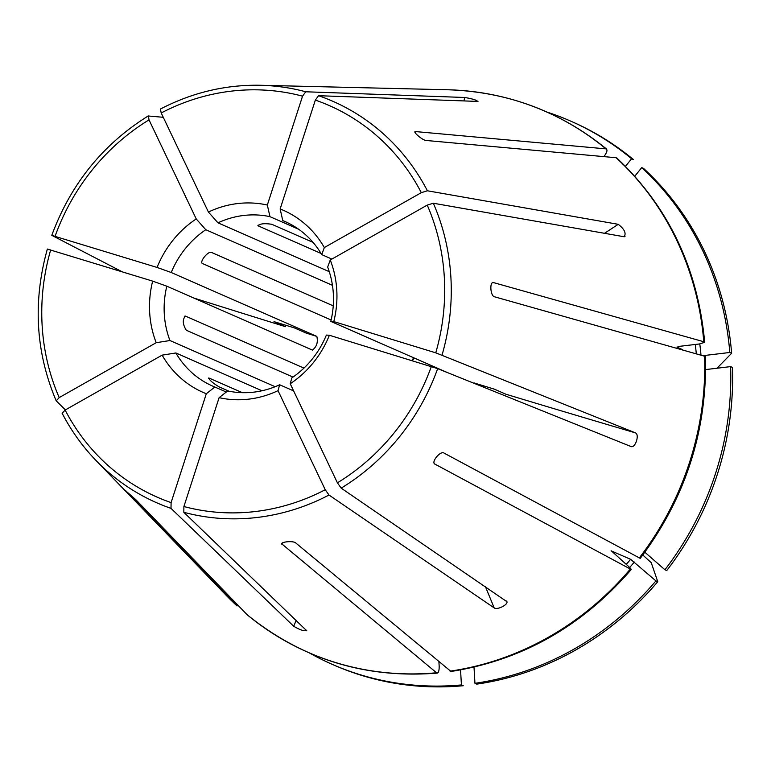 <?xml version="1.0" encoding="UTF-8"?>
<svg xmlns="http://www.w3.org/2000/svg" width="771" height="771" viewBox="0 0 771 771"><rect width="100%" height="100%" fill="white"/><g stroke="black" fill="none" stroke-linecap="round" stroke-linejoin="round"><path stroke-width="1.16" d="M293.616 390.897L279.651 384.768A89.889 83.634 -66.3 0 1 227.667 390.945L219.109 397.663L183.903 506.528L183.816 512.291L306.771 630.803M306.53 630.206C304.892 631.555 300.623 630.254 293.722 626.283L171.008 508.368L171.095 502.605L206.31 393.74A99.498 92.578 -66.3 0 1 162.132 355.142L65.13 410.037L62.162 413.285A219.215 203.958 -66.3 0 0 95.855 460.316A219.215 203.958 -66.3 0 0 171.008 508.368M447.141 372.46L330.798 321.411L333.795 321.584L435.76 352.829L635.468 432.878C639.766 434.593 635.343 448.269 631.054 446.554L631.208 446.602M434.728 463.997L631.15 569.461M434.468 463.737A1341.126 137.951 -141.1 0 0 435.046 464.209C430.584 462.533 440.328 450.447 444.029 453.078L640.142 558.32M493.141 282.61L493.758 282.668C489.354 280.798 490.25 296.151 494.577 296.806L705.494 356.472C707.19 430.97 685.429 498.278 640.219 558.387M492.573 282.774A1341.126 236.042 -3.3 0 1 493.758 282.668L703.778 341.736A295.332 274.784 -66.3 0 0 616.106 157.727L426.006 140.457C422.469 140.38 411.454 130.762 415.868 131.6L415.087 131.774M603.905 156.619L604.059 156.426C607.124 152.205 607.76 149.68 605.967 148.87L415.868 131.6A1341.126 471.765 -48.9 0 0 415.068 132.477M122.069 271.739L51.802 235.338M163.269 117.298L148.177 115.978C102.861 144.283 70.739 184.057 51.792 235.319M478.03 101.271L477.548 101.406C476.767 100.124 472.498 98.823 464.749 97.483L305.75 91.778L302.54 96.173L267.335 205.038L269.956 216.651A89.889 83.634 -66.3 0 0 217.971 222.838L329.275 271.681M477.548 101.406L318.548 95.7L315.349 100.095L280.143 208.96L282.764 220.573L287.072 222.472M625.011 236.562L624.163 236.755C626.418 233.285 624.443 229.141 618.236 224.313L427.394 190.784L421.313 192.663L324.321 247.558L321.738 254.632A89.889 83.634 -66.3 0 0 284.933 221.489A89.889 83.634 -66.3 0 0 282.764 220.573M624.163 236.755L433.321 203.226L427.24 205.105L330.248 260L327.665 267.074A89.889 83.634 -66.3 0 1 333.467 300.854A89.889 83.634 -66.3 0 1 330.798 321.411M329.371 335.26L326.374 335.077A89.889 83.634 -66.3 0 1 291.833 377.877L290.224 383.756A99.498 92.578 -66.3 0 0 329.371 335.26L437.649 368.644L631.054 446.554M290.224 383.756L337.419 482.829L341.177 488.139L506.846 601.65M506.354 601.004C509.988 603.548 497.806 610.439 494.172 607.895L328.995 495.03L325.237 489.73L278.032 390.656A99.498 92.578 -66.3 0 1 219.109 397.663M275.17 386.705L169.948 340.531L156.205 342.7L59.203 397.595L56.235 400.833L65.381 409.902M125.451 490.539L237.015 605.89A295.332 274.784 -66.3 0 1 225.922 595.048L95.855 460.316C82.41 446.361 71.154 430.652 62.085 413.169L62.162 413.285M125.846 490.838A1341.126 471.765 -48.9 0 0 125.789 490.915L135.927 499.772L247.154 614.747A295.332 274.784 -66.3 0 0 436.531 672.765L437.379 673.035M281.82 543.902L436.531 672.765C438.333 673.507 439.21 671.329 439.171 666.25L438.921 661.904M282.128 543.189A1341.126 431.143 -96.8 0 0 282.292 544.615C278.427 542.08 293.105 540.326 295.813 543.006L450.948 671.416M303.957 368.104L185.454 316.1C182.341 319.483 182.611 324.196 186.264 330.229L292.999 377.067M184.992 316.052L185.454 316.1A1341.126 236.042 -3.3 0 0 184.654 316.206M242.364 392.68L209.057 378.069C209.143 379.901 212.526 382.859 219.195 386.926L228.987 391.215M208.555 378.05L209.057 378.069A1341.126 471.765 -48.9 0 0 208.69 378.542M226.279 392.034L214.858 387.023L206.31 393.74M261.995 390.762L175.875 352.973A89.889 83.634 -66.3 0 0 212.69 386.107A89.889 83.634 -66.3 0 0 214.858 387.023M193.762 298.02A1341.126 53.083 -162.1 0 0 285.511 326.692L274.004 321.642L294.31 327.868L306.463 333.197A1341.126 53.083 -162.1 0 0 316.842 336.416C318.182 342.247 316.708 346.805 312.419 350.092L166.815 286.195A89.889 83.634 -66.3 0 0 169.948 340.531M316.842 336.416L171.239 272.52A89.889 83.634 -66.3 0 1 205.79 229.729L332.455 285.318M298.628 229.238L269.956 216.651M331.877 259.075L321.738 254.632M313.065 242.402L271.797 224.284C264.174 223.166 259.663 223.696 258.266 225.893L257.909 225.46M321.035 253.437L258.266 225.893A1341.126 431.143 -96.8 0 1 258.237 225.036M333.236 305.856L211.437 252.396C208.122 250.854 199.14 261.986 202.455 263.528L202.204 263.364M331.135 320.004L202.455 263.528A1341.126 137.951 -141.1 0 1 202.079 263.2M333.795 321.584A99.498 92.578 -66.3 0 0 330.248 260M148.379 115.929L149.025 119.871L196.229 218.935L205.79 229.729M196.229 218.935A99.498 92.578 -66.3 0 0 157.072 267.441L171.239 272.52M51.908 235.425L157.072 267.441M664.92 569.759A296.633 275.989 -66.3 0 0 730.619 366.611L732.45 367.41A296.633 275.989 -66.3 0 1 666.751 570.559L664.92 569.759L644.845 552.219M705.677 369.579L730.619 366.611M267.335 205.038A99.498 92.578 -66.3 0 0 208.411 212.044L217.971 222.838M160.378 109.077L161.206 112.971L208.411 212.044M642.802 554.985L651.235 562.685L657.759 581.691A296.633 275.989 -66.3 0 1 476.767 684.128L474.946 683.318A296.633 275.989 -66.3 0 0 655.928 580.891L630.639 559.322L611.085 550.812M474.946 683.318L474.011 667.127M611.172 551.034A262.468 244.205 -66.3 0 0 611.336 550.841L627.652 565.625C631.141 568.786 631.989 569.981 630.206 569.2A295.332 274.784 -66.3 0 1 450.052 671.155M657.759 581.691L655.928 580.891M625.464 166.343L631.594 158.749A296.633 275.989 -66.3 0 0 570.579 121.066A296.633 275.989 -66.3 0 0 547.169 112.132M631.594 158.749L633.425 159.558A296.633 275.989 -66.3 0 0 572.41 121.876L570.579 121.066M606.623 149.15L605.967 148.87A295.332 274.784 -66.3 0 0 447.662 89.764C507.472 91.691 560.469 111.477 606.642 149.121M279.651 384.768L278.032 390.656M324.321 247.558A99.498 92.578 -66.3 0 0 280.143 208.96M309.749 653.143A296.633 275.989 -66.3 0 0 332.176 664.323A296.633 275.989 -66.3 0 0 461.415 684.927L460.557 669.922M332.176 664.323L334.007 665.122A296.633 275.989 -66.3 0 0 463.246 685.727L461.415 684.927M634.774 176.222L641.732 167.615A296.633 275.989 -66.3 0 1 729.809 352.482L703.615 355.595M716.991 368.23L731.631 353.282A296.633 275.989 -66.3 0 0 643.563 168.415L641.732 167.615M616.819 158.016C668.524 206.869 697.822 268.308 704.694 342.324L699.336 343.982L679.338 346.362L677.16 347.297A262.468 244.205 -66.3 0 0 677.131 346.921M682.614 349.687L676.977 347.104M616.8 158.045L616.106 157.727M704.684 342.324L703.778 341.736M731.631 353.282L729.809 352.482M175.875 352.973L162.132 355.142M47.494 249.1L152.648 281.116A99.498 92.578 -66.3 0 0 156.205 342.7M152.648 281.116L166.815 286.195M47.359 249.023C32.719 301.625 35.639 352.183 56.138 400.689L56.235 400.833M635.468 432.878A1341.126 53.083 -162.1 0 1 505.911 394.222L494.404 389.172L474.098 382.946L484.352 387.456M296.189 620.279A1341.126 488.65 -73 0 1 293.722 626.283M639.188 558.069A295.332 274.784 -66.3 0 0 704.588 355.865M305.75 91.778A219.215 203.958 -66.3 0 0 260.444 85.273L447.662 89.764M427.394 190.784A219.215 203.958 -66.3 0 0 318.548 95.7M442.072 354.968A219.215 203.958 -66.3 0 0 433.321 203.226M341.177 488.139A219.215 203.958 -66.3 0 0 437.649 368.644M183.816 512.291A219.215 203.958 -66.3 0 0 328.995 495.03M411.897 360.539A89.889 83.634 113.7 0 1 413.68 357.773M435.76 352.829A213.866 198.985 -66.3 0 0 427.24 205.105M149.025 119.871A213.866 198.985 -66.3 0 0 55.107 236.205M337.419 482.829A213.866 198.985 -66.3 0 0 431.336 366.495M302.54 96.173A213.866 198.985 -66.3 0 0 161.206 112.971M634.379 562.059A266.072 247.558 113.7 0 1 629.656 567.485M630.639 559.322A262.468 244.205 113.7 0 1 626.225 564.382M183.903 506.528A213.866 198.985 -66.3 0 0 325.237 489.73M421.313 192.663A213.866 198.985 -66.3 0 0 315.349 100.095M699.789 343.933A266.072 247.558 113.7 0 1 700.974 354.853M695.278 344.473A262.468 244.205 113.7 0 1 696.271 353.532M65.13 410.037A213.866 198.985 -66.3 0 0 171.095 502.605M50.693 249.871A213.866 198.985 -66.3 0 0 59.203 397.595M618.236 224.313A1341.126 383.062 -25.5 0 1 604.503 233.305M464.749 97.483A1341.126 488.65 -73 0 1 463.92 100.914M485.441 586.712A1341.126 307.995 -119.5 0 1 494.172 607.895M260.444 85.273C225.614 84.579 192.268 92.51 160.378 109.058M631.227 569.518C582.086 626.293 521.996 660.284 450.958 671.483M437.388 673.093C365.888 678.846 302.502 659.417 247.24 614.815M237.063 605.929L225.922 595.048M414.133 357.975L412.379 360.693"/></g></svg>
